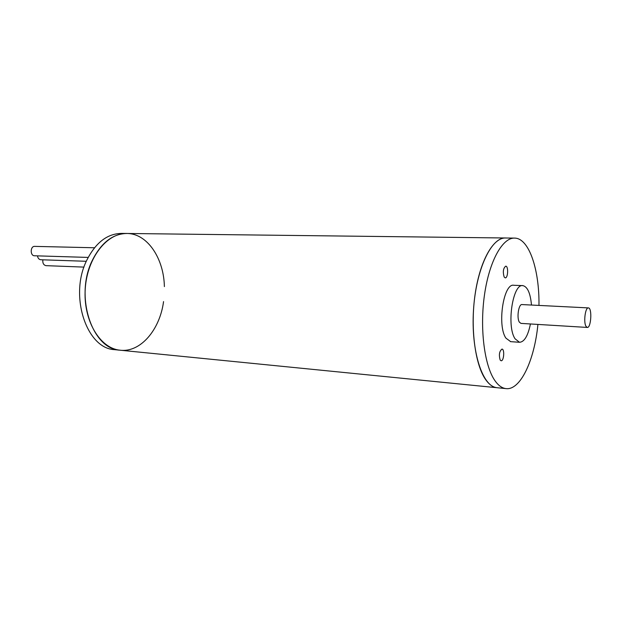 <?xml version="1.0" encoding="UTF-8"?>
<svg xmlns="http://www.w3.org/2000/svg" width="622" height="622" viewBox="0 0 622 622"><rect width="100%" height="100%" fill="white"/><g stroke="black" fill="none" stroke-linecap="round" stroke-linejoin="round"><path stroke-width="0.93" d="M120.785 350.272L119.867 350.178C99.761 348.242 83.068 320.198 85.237 288.888C87.158 257.555 107.295 232.371 127.432 233.475C112.94 233.514 101.184 242.603 92.142 260.735C74.562 296.22 92.103 349.105 119.867 350.178C140.308 352.915 159.846 329.924 163.555 301.592M538.971 305.425C539.507 269.886 529.159 238.529 514.907 238.109C502.778 237.176 489.428 260.595 484.554 294.393C479.601 328.128 484.336 365.526 494.84 380.516C498.222 385.376 501.861 388.066 505.779 388.587L496.776 387.693C492.811 387.164 489.11 384.482 485.689 379.645C475.021 364.71 470.185 327.514 475.161 293.965C480.075 260.354 493.573 237.075 505.873 238.001C491.497 236.617 475.892 269.443 473.49 310.238C470.908 351.018 482.369 386.433 496.776 387.693L114.448 349.642C86.621 348.553 69.034 295.878 86.629 260.548C95.679 242.494 107.466 233.452 121.982 233.413L126.212 233.46M164.387 286.594C163.835 258.558 147.608 233.856 127.432 233.475L505.002 237.985M115.365 349.735L114.448 349.642M500.197 360.084C498.735 354.874 499.326 351.205 501.985 349.082C504.823 349.129 503.89 361.351 501.091 360.752L500.197 360.084M504.147 277C502.7 271.775 503.229 268.168 505.748 266.154C508.594 266.084 508.034 278.345 505.212 277.863L504.147 277M505.779 388.587C520.217 390.841 534.453 360.465 537.913 324.427M522.628 285.63L513.826 285.28C503.509 282.816 496.978 325.687 505.943 338.158L510.678 341.649M531.483 305.044C530.395 293.211 527.542 286.742 522.915 285.638C512.753 283.165 506.269 326.278 515.086 338.803L519.487 342.287C524.315 341.999 527.969 335.896 530.434 323.969M588.319 307.898L522.029 304.57C518.647 303.785 516.501 317.912 519.378 322.165L520.979 323.393M585.901 326.185L587.23 327.436C591.102 328.276 592.323 307.836 588.396 307.906C585.403 307.105 583.382 321.792 585.901 326.185M86.302 261.287L40.749 259.747C38.976 259.491 37.888 258.2 37.483 255.867M88.168 257.422L34.474 255.774C29.957 255.782 30.245 245.954 34.746 246.382L94.482 247.766M84.001 267.11L45.981 265.656C43.563 265.065 42.521 263.122 42.864 259.817M505.873 238.001L514.044 238.094M510.405 341.633L519.487 342.287M520.886 323.386L587.23 327.436"/></g></svg>
